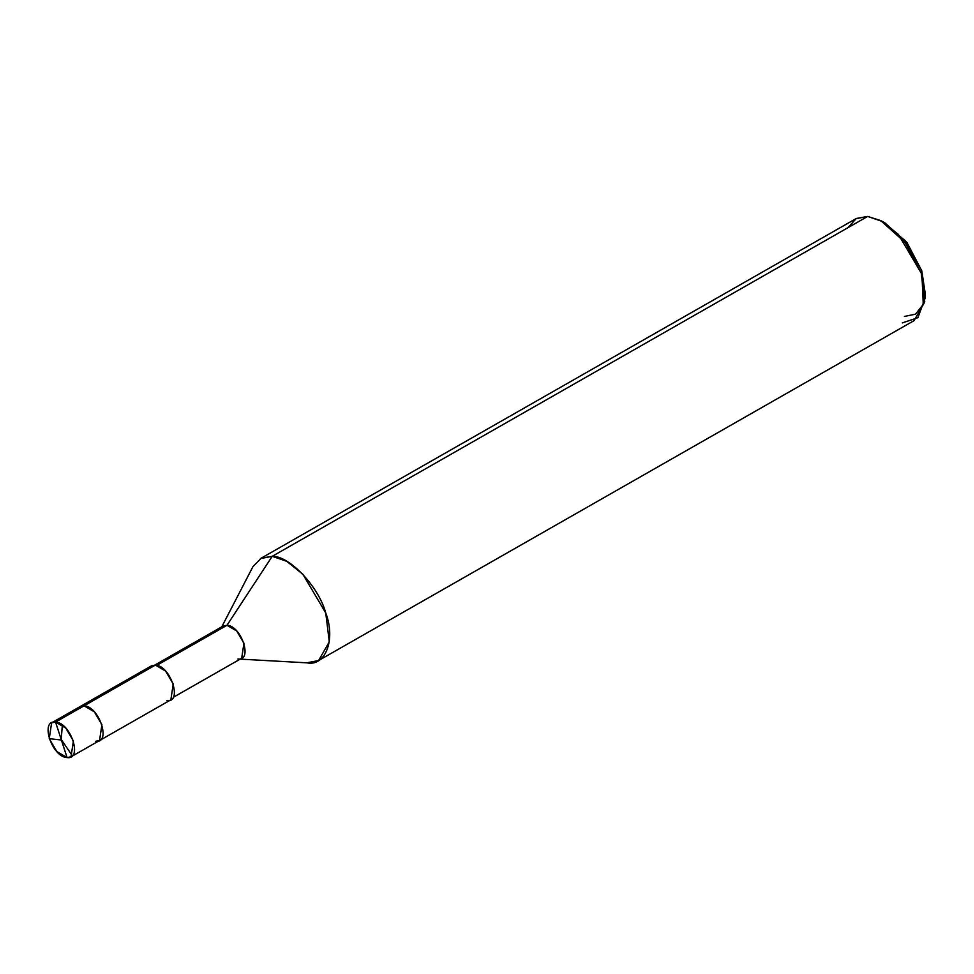 <?xml version="1.0" encoding="UTF-8"?>
<svg xmlns="http://www.w3.org/2000/svg" width="974" height="974" viewBox="0 0 974 974"><rect width="100%" height="100%" fill="white"/><g stroke="black" fill="none" stroke-linecap="round" stroke-linejoin="round"><path stroke-width="1.46" d="M166.919 700.586C182.82 703.033 170.645 665.583 155.39 665.084L84.081 705.797L80.148 706.552L84.081 705.797L77.494 709.547L84.081 705.797L94.308 711.799L101.917 724.68L99.543 740.532L101.917 724.68L94.308 711.799L84.081 705.797L55.555 722.075C70.81 722.574 82.973 760.012 67.084 757.577L55.555 722.075L84.081 705.797C99.336 706.284 111.499 743.734 95.61 741.287C111.499 743.734 99.336 706.284 84.081 705.797L155.39 665.084L165.617 671.098L173.238 683.979L170.852 699.819L99.543 740.532L95.61 741.287M67.084 757.577L71.017 756.81L73.403 740.971L65.782 728.077L55.555 722.075L67.084 757.577C51.829 757.078 39.654 719.628 55.555 722.075L51.622 722.842L49.236 738.682L56.857 751.575L67.084 757.577M238.253 659.021L237.948 658.996C253.045 661.309 241.491 625.746 226.991 625.271L156.802 665.339L226.991 625.271L236.706 630.969L243.95 643.217L241.686 658.266L173.25 697.335M154.829 665.059L223.253 625.99L226.991 625.271L272.221 556.324C289.375 555.63 318.815 586.798 325.754 612.987C335.933 639.48 325.523 666.886 306.822 662.807L318.608 660.53L329.285 641.829L325.754 612.987L302.914 574.331L286.77 561.316L272.221 556.324L867.688 216.423L882.237 221.427L898.381 234.442L921.221 273.085L924.752 301.94L914.075 320.629L318.608 660.53M902.289 322.918L917.898 317.682L925.081 298.312L921.221 273.085L905.163 242.477L880.715 220.587L867.688 216.423L272.221 556.324L226.991 625.271L220.879 628.571M880.715 220.587L884.636 222.644L907.05 242.709L921.769 270.772L925.3 293.892L925.081 298.312M904.408 316.44L915.523 314.164L923.255 304.363L921.769 270.772L906.161 241.564L882.724 221.695M51.622 722.842L151.457 665.851L155.39 665.084L148.803 668.846M221.768 626.842L252.899 566.722L261.202 558.187L272.221 556.324L260.435 558.601L855.903 218.712L867.688 216.423L856.304 218.48L847.94 227.697M61.374 740.009L49.236 738.682M61.179 739.729L62.36 725.021M61.399 739.753L72.356 755.763M71.017 756.81L99.543 740.532M240.188 659.118L307.784 662.88"/></g></svg>
